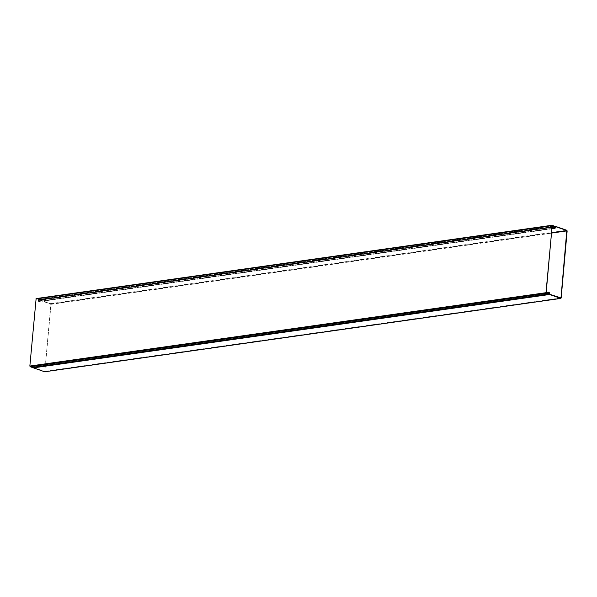 <?xml version="1.0" encoding="UTF-8"?>
<svg xmlns="http://www.w3.org/2000/svg" width="597" height="597" viewBox="0 0 597 597"><rect width="100%" height="100%" fill="white"/><g stroke="black" fill="none" stroke-linecap="round" stroke-linejoin="round"><path stroke-width="0.45" stroke-dasharray="2.98 2.24" d="M32.156 367.409L548.315 293.784M32.178 367.155L30.029 366.125L36.163 298.851L38.208 299.552L552.076 226.502M38.208 299.552L554.367 225.927M38.23 299.298L36.253 298.604M546.285 293.067L32.26 366.133L32.984 365.506L33.469 367.61L44.85 371.304L50.835 304.246L39.439 299.993L38.924 301.731L38.111 300.567L551.986 227.524M552.024 227.158L38.141 300.209L38.827 301.463L39.529 299.746L50.693 303.649L566.829 230.285M44.85 371.73L51.014 304.306L50.693 303.649M33.126 367.274L33.022 365.767L32.231 366.491L546.986 293.321M30.193 366.461L546.33 293.097M36.014 299.067L552.15 225.696M546.165 292.754L30.029 366.125M36.23 298.858L552.24 225.509M39.215 301.298L555.359 227.935M554.837 227.964L38.693 301.336M561.165 298L45.029 371.364M51.014 304.306L567.15 230.942M50.835 304.246L551.494 233.076M560.419 298.015L44.85 371.304M39.529 299.746L552.046 226.897M39.111 300.164L554.322 226.927M39.036 301.246L554.814 227.927M38.551 301.47L551.904 228.502M39.29 300.216L555.426 226.853M555.516 226.651L39.506 300M50.67 303.903L551.524 232.711M560.77 298.142L44.633 371.513M33.469 367.61L549.606 294.239M549.441 293.888L33.305 367.259M33.425 366.2L549.561 292.828M546.18 292.612L32.835 365.588M32.939 365.812L549.083 292.44M548.643 292.866L33.253 366.125M33.126 367.185L548.3 293.955M552.3 225.487L36.163 298.851M551.874 228.815L38.924 301.731M552.046 226.86L39.402 299.731M546.18 292.56L32.984 365.506M44.7 371.513L560.837 298.149M555.023 228.099L38.887 301.47M555.576 226.629L39.439 299.993M549.158 292.403L33.022 365.767"/><path stroke-width="0.9" d="M545.986 292.694L552.262 225.226L554.344 226.181L552.15 225.696L546.165 292.754L548.292 294.045L546.307 293.351L545.986 292.694L29.85 366.058L30.171 366.715L32.156 367.409L548.292 294.045M552.15 225.27L36.126 298.59L29.85 366.058M552.076 226.502L554.344 226.181M551.524 232.711L566.807 230.539L555.643 226.636L554.941 228.345L554.285 226.838L555.023 228.099L555.538 226.367L566.829 230.285L567.15 230.942L561.165 298L560.747 298.396L549.583 294.493L549.389 292.761L548.643 292.866M560.747 298.396L44.85 371.73M566.807 230.539L560.986 297.933L549.606 294.239L549.121 292.142L546.18 292.56M549.389 292.761L549.158 292.403L548.367 293.127L549.121 292.142M44.611 371.767L33.447 367.864L33.126 367.274M554.285 226.838L552.024 227.158M551.986 227.524L554.247 227.196M548.397 292.769L546.285 293.067M546.986 293.321L548.367 293.127M551.971 225.636L35.835 299M30.171 366.715L546.307 293.351M551.494 233.076L566.971 230.875M560.986 297.933L560.419 298.015M549.583 294.493L33.447 367.864M552.046 226.897L555.426 226.412M554.322 226.927L555.247 226.8M551.904 228.502L554.695 228.106M548.971 292.217L546.18 292.612M548.3 293.955L549.262 293.821M552.262 225.226L36.126 298.59M555.061 228.36L551.874 228.815M44.738 371.774L560.874 298.41M555.538 226.367L552.046 226.86"/></g></svg>
